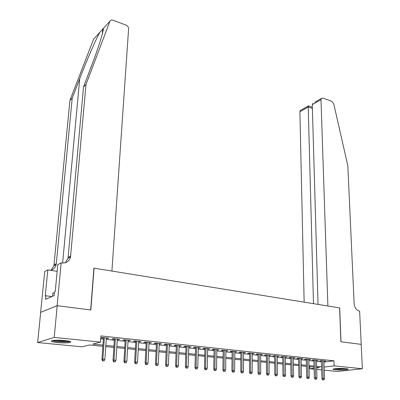 <?xml version="1.0" encoding="UTF-8"?>
<svg xmlns="http://www.w3.org/2000/svg" width="400" height="400" viewBox="0 0 400 400"><rect width="100%" height="100%" fill="white"/><g stroke="black" fill="none" stroke-linecap="round" stroke-linejoin="round"><path stroke-width="0.6" d="M64.775 340.505C69.76 341.075 71.66 341.695 70.48 342.365C67.96 343.03 63.645 343.11 57.535 342.61C52.47 342.05 50.53 341.42 51.715 340.73C54.28 340.07 58.63 339.995 64.775 340.505M345.875 368.64C347.735 368.835 348.48 369.075 348.115 369.35C345.565 370.02 341.355 370.175 335.5 369.805C333.59 369.61 332.825 369.37 333.195 369.085C333.925 368.48 341.815 368.2 345.875 368.64M57.135 305.7L90.665 309.965L93.91 268.15L111.905 271.06L128.61 28.8C128.555 27.095 127.67 25.845 125.965 25.045L112.91 20.205C111.46 19.755 110.465 20.105 109.92 21.24L85.99 84.49L70.535 256.97C69.245 261.305 66.325 263.3 61.79 262.955L61.145 262.85L57.135 305.7L40.625 312.37L57.195 305.71L90.835 309.985L94.075 268.175L339.575 307.885L340.89 341.785L361.185 344.365L362.36 368.745L337.61 371.455L324.225 370.165M321.665 369.915L316.71 369.44M314.135 369.19L309.83 368.775L314.11 368.265M309.78 366.68L309.83 368.775M102.865 346.31L89.37 344.98L82.175 346.84L37.64 342.55L54.235 337.41L100.47 342.11L92.83 344.085L102.95 345.095M40.685 312.375L37.64 342.55M106.345 338.39L108.87 338.175L102.225 337.475L100.945 337.82L103.45 338.085M117.3 339.54L119.79 339.33L113.26 338.64L111.955 338.98L114.42 339.24M128.065 340.675L130.51 340.465L124.1 339.785L122.77 340.115L125.2 340.375M138.635 341.785L141.045 341.575L134.745 340.91L133.39 341.235L135.785 341.485M149.015 342.88L151.39 342.67L145.205 342.015L143.825 342.335L146.185 342.58M159.22 343.955L161.555 343.745L155.475 343.1L154.075 343.415L156.4 343.66M169.245 345.01L171.54 344.8L165.57 344.17L164.15 344.475L166.44 344.715M179.095 346.045L181.36 345.835L175.49 345.215L174.05 345.515L176.305 345.755M188.78 347.065L191.01 346.855L185.24 346.245L183.78 346.54L186.005 346.775M198.3 348.07L200.495 347.86L194.825 347.26L193.345 347.55L195.54 347.78M207.66 349.055L209.825 348.845L204.245 348.255L202.75 348.54L204.915 348.765M216.865 350.025L219 349.815L213.51 349.235L212 349.51L214.135 349.735M225.915 350.975L228.02 350.77L222.625 350.2L221.1 350.47L223.2 350.69M234.82 351.915L236.895 351.705L231.585 351.145L230.045 351.41L232.12 351.63M243.58 352.835L245.625 352.63L240.405 352.075L238.85 352.34L240.895 352.555M252.2 353.745L254.215 353.535L249.08 352.995L247.51 353.25L249.53 353.465M260.685 354.635L262.67 354.43L257.615 353.895L256.03 354.145L258.025 354.355M269.03 355.515L270.99 355.31L266.015 354.785L264.42 355.03L266.385 355.235M277.245 356.38L279.18 356.175L274.28 355.655L272.675 355.9L274.615 356.105M285.335 357.23L287.24 357.025L282.42 356.515L280.8 356.755L282.72 356.955M293.295 358.07L295.175 357.865L290.43 357.365L288.8 357.595L290.695 357.795M301.14 358.895L302.995 358.69L298.32 358.195L296.68 358.425L298.55 358.625M308.86 359.71L310.69 359.505L306.085 359.02L304.435 359.245L306.285 359.44M316.465 360.51L318.27 360.305L313.735 359.825L312.075 360.05L313.9 360.24M323.98 362.095L333.97 360.82L100.915 335.92L100.47 342.11M100.71 338.79L103.38 339.07M106.275 339.37L114.36 340.215M117.24 340.515L125.14 341.34M128.005 341.64L135.73 342.45M138.58 342.745L146.135 343.535M148.97 343.83L156.355 344.605M159.175 344.895L166.4 345.65M169.205 345.945L176.27 346.685M179.06 346.975L185.975 347.695M188.75 347.985L195.515 348.695M198.275 348.98L204.895 349.675M207.64 349.96L214.115 350.635M216.85 350.92L223.19 351.585M225.905 351.87L232.11 352.515M234.815 352.8L240.89 353.435M243.575 353.715L249.525 354.335M252.2 354.615L258.025 355.225M260.685 355.5L266.39 356.095M269.035 356.375L274.625 356.955M277.255 357.23L282.73 357.805M285.345 358.075L290.705 358.64M293.31 358.91L298.565 359.46M301.155 359.73L306.3 360.265M308.88 360.535L313.92 361.065M316.485 361.33L321.43 361.845M323.955 361.3L325.735 361.095L321.27 360.62L319.605 360.84L321.405 361.03M57.195 305.71L54.235 337.41M333.97 360.82L334.15 365.88L362.36 368.745M324.13 367.07L334.15 365.88M105.86 345.38L113.965 346.19M116.855 346.475L124.78 347.265M127.655 347.55L135.405 348.32M138.265 348.605L145.84 349.36M148.68 349.64L156.09 350.38M158.92 350.66L166.165 351.38M168.975 351.66L176.06 352.365M178.86 352.64L185.79 353.33M188.575 353.61L195.36 354.285M198.125 354.56L204.76 355.22M207.515 355.49L214.01 356.14M216.75 356.41L223.105 357.045M225.83 357.315L232.05 357.93M234.76 358.2L240.85 358.81M243.545 359.075L249.51 359.67M252.19 359.935L258.03 360.515M260.695 360.78L266.415 361.35M269.065 361.615L274.665 362.17M277.305 362.435L282.79 362.98M285.415 363.24L290.79 363.775M293.4 364.035L298.66 364.555M301.26 364.815L306.415 365.33M309 365.585L314.055 366.09M316.625 366.345L321.575 366.835M316.67 367.96L319.45 367.63L316.65 367.355M314.08 367.1L309.025 366.605M306.44 366.35L301.28 365.84M298.68 365.585L293.415 365.065M290.805 364.81L285.43 364.28M282.805 364.025L277.315 363.48M274.675 363.22L269.07 362.67M266.42 362.41L260.695 361.845M258.03 361.585L252.185 361.01M249.505 360.745L243.54 360.155M240.845 359.89L234.75 359.29M232.04 359.025L225.815 358.41M223.09 358.145L216.73 357.52M213.99 357.25L207.49 356.61M204.735 356.335L198.095 355.685M195.325 355.41L188.54 354.745M185.755 354.47L178.82 353.785M176.02 353.51L168.93 352.815M166.115 352.535L158.865 351.82M156.035 351.545L148.625 350.815M145.78 350.535L138.2 349.785M135.34 349.505L127.585 348.745M124.71 348.46L116.78 347.68M113.885 347.395L105.775 346.595M324.05 360.915L324.065 361.31M316.595 360.13L316.605 360.525M309.025 359.33L309.035 359.73M301.34 358.515L301.35 358.92M293.535 357.69L293.545 358.095M285.61 356.855L285.615 357.26M277.56 356.005L277.565 356.415M269.385 355.14L269.385 355.555M261.08 354.26L261.08 354.68M252.64 353.37L252.64 353.79M244.065 352.465L244.06 352.885M235.35 351.54L235.345 351.97M226.49 350.605L226.485 351.035M217.485 349.655L217.48 350.09M208.33 348.685L208.32 349.125M199.02 347.705L199.01 348.145M189.555 346.705L189.54 347.145M179.925 345.685L179.91 346.135M170.13 344.65L170.11 345.1M160.16 343.595L160.14 344.05M150.02 342.525L150 342.985M139.7 341.435L139.675 341.895M129.195 340.325L129.165 340.79M118.5 339.195L118.47 339.665M107.61 338.045L107.575 338.515M321.39 360.635L321.925 378.605L323.135 378.485L322.6 360.765M323.21 379.87L323.96 379.935L323.21 379.87L323.135 378.485L324.485 378.605L323.94 360.905M321.925 378.605L322.535 379.935M323.96 379.935L324.485 378.605M346.595 368.72L339.12 369.12L334.665 368.735M337.33 368.505L343.9 368.495M334.055 368.83L338.905 369.22L347.22 368.82M69.4 341.235C68.305 341.655 65.98 341.825 62.425 341.755C57.625 341.575 54.46 341.14 52.92 340.45M54.785 340.255L62.39 341.055L67.6 340.87M52.085 340.615C54.195 341.32 57.7 341.755 62.6 341.925C66.16 342.005 68.69 341.855 70.19 341.48M54.41 292.885L52.895 293.03L52.585 296.26M361.185 344.375L341 341.795L339.68 307.905L327.89 305.995L320.985 99.655L312.275 104.64L318.04 304.405M314.81 102.22L321.235 98.535L322.885 98.035L331.795 101.335L333.745 103.805L347.82 165.71L354.14 303.735C354.62 307.755 356.32 310.2 359.24 311.07L359.615 311.13L361.22 344.37M313.49 303.67L308.23 106.955L299.89 111.725L300.15 110.635L301.215 110.025M304.15 302.155L299.89 111.725M321.235 98.535L320.985 99.655M308.33 105.83L308.23 106.955L312.385 108.435M312.78 103.385L312.275 104.64M85.99 84.49L83.52 86.94L91.11 66.945C98.4 47.9 103.905 30.35 103.295 28.505L99.885 32.24C95.995 39.045 86.75 60.275 79.735 78.62L72.21 98.16L56.215 264.58C55.42 267.605 53.525 269.515 50.53 270.3M72.21 98.16L69.925 100.43L54 264.87L53.85 265.835L51.155 270.135M65.275 262.745L67.96 258.34L68.115 257.34L83.52 86.94M99.885 32.24L93.605 39.125L69.925 100.43M61.145 262.85L57.8 264.62L55.235 291.585L54.505 291.915L54.155 295.575L45.565 299.345L45.915 295.775L45.225 296.085L47.835 269.88L44.75 271.51L40.625 312.37M57.16 271.325L47.835 269.88M51.875 296.575L45.915 295.775M313.89 359.845L314.365 377.945L315.57 377.82L315.09 359.97M315.645 379.215L316.405 379.28L315.645 379.215L315.57 377.82L316.94 377.94L316.45 360.115M314.365 377.945L314.97 379.28M316.405 379.28L316.94 377.94M306.275 359.04L306.69 377.27L307.89 377.145L307.47 359.165M307.96 378.55L308.735 378.62L307.96 378.55L307.89 377.145L309.28 377.27L308.85 359.31M306.69 377.27L307.295 378.62M308.735 378.62L309.28 377.27M298.54 358.22L298.895 376.59L300.085 376.46L299.73 358.345M300.16 377.875L300.945 377.945L300.16 377.875L300.085 376.46L301.5 376.585L301.13 358.495M298.895 376.59L299.5 377.945M300.945 377.945L301.5 376.585M290.69 357.39L290.975 375.895L292.16 375.765L291.865 357.515M292.24 377.19L293.035 377.26L292.24 377.19L292.16 375.765L293.595 375.89L293.29 357.665M290.975 375.895L291.58 377.265M293.035 377.26L293.595 375.89M282.715 356.55L282.935 375.19L284.115 375.055L283.885 356.67M284.195 376.495L285.005 376.565L284.195 376.495L284.115 375.055L285.57 375.185L285.33 356.825M282.935 375.19L283.54 376.57M285.005 376.565L285.57 375.185M274.615 355.69L274.77 374.475L275.935 374.34L275.775 355.815M276.02 375.79L276.84 375.86L276.02 375.79L275.935 374.34L277.42 374.47L277.245 355.97M274.77 374.475L275.37 375.865M276.84 375.86L277.42 374.47M266.385 354.82L266.47 373.745L267.63 373.61L267.535 354.945M267.715 375.07L268.55 375.145L267.715 375.07L267.63 373.61L269.135 373.74L269.03 355.1M266.47 373.745L267.07 375.145M268.55 375.145L269.135 373.74M258.025 353.94L258.04 373.01L259.19 372.865L259.165 354.06M259.275 374.34L260.125 374.415L259.275 374.34L259.19 372.865L260.72 373L260.68 354.22M258.04 373.01L258.635 374.42M260.125 374.415L260.72 373M249.53 353.04L249.47 372.26L250.61 372.115L250.66 353.16M250.7 373.6L251.56 373.675L250.7 373.6L250.61 372.115L252.165 372.25L252.2 353.325M249.47 372.26L250.065 373.68M251.56 373.675L252.165 372.25M240.9 352.13L240.76 371.495L241.89 371.345L242.02 352.245M241.98 372.845L242.86 372.92L241.98 372.845L241.89 371.345L243.47 371.485L243.585 352.415M240.76 371.495L241.35 372.925M242.86 372.92L243.47 371.485M232.125 351.2L231.905 370.72L233.03 370.57L233.235 351.32M233.12 372.08L234.015 372.155L233.12 372.08L233.03 370.57L234.635 370.71L234.825 351.485M231.905 370.72L232.495 372.16M234.015 372.155L234.635 370.71M223.21 350.26L222.905 369.93L224.02 369.775L224.305 350.375M224.11 371.3L225.02 371.38L224.11 371.3L224.02 369.775L225.65 369.92L225.925 350.545M222.905 369.93L223.495 371.385M225.02 371.38L225.65 369.92M214.145 349.3L213.755 369.13L214.855 368.97L215.225 349.415M214.95 370.51L215.875 370.59L214.95 370.51L214.855 368.97L216.515 369.12L216.87 349.59M213.755 369.13L214.34 370.595M215.875 370.59L216.515 369.12M204.925 348.325L204.45 368.315L205.54 368.155L205.995 348.44M205.64 369.705L206.575 369.785L205.64 369.705L205.54 368.155L207.225 368.3L207.67 348.615M204.45 368.315L205.035 369.79M206.575 369.785L207.225 368.3M195.55 347.335L194.985 367.485L196.06 367.32L196.61 347.45M196.165 368.885L197.12 368.965L196.165 368.885L196.06 367.32L197.78 367.47L198.31 347.63M194.985 367.485L195.565 368.97M197.12 368.965L197.78 367.47M186.02 346.33L185.36 366.64L186.42 366.475L187.06 346.44M186.525 368.05L187.495 368.135L186.525 368.05L186.42 366.475L188.17 366.625L188.795 346.62M185.36 366.64L185.935 368.14M187.495 368.135L188.17 366.625M176.325 345.305L175.565 365.78L176.615 365.61L177.35 345.415M176.72 367.205L177.71 367.29L176.72 367.205L176.615 365.61L178.39 365.77L179.11 345.6M175.565 365.78L176.14 367.295M177.71 367.29L178.39 365.77M166.46 344.26L165.6 364.91L166.635 364.735L167.47 344.37M166.745 366.34L167.75 366.425L166.745 366.34L166.635 364.735L168.445 364.895L169.26 344.56M165.6 364.91L166.17 366.435M167.75 366.425L168.445 364.895M156.42 343.2L155.46 364.02L156.48 363.845L157.415 343.305M156.59 365.46L157.615 365.55L156.59 365.46L156.48 363.845L158.32 364.005L159.24 343.5M155.46 364.02L156.025 365.56M157.615 365.55L158.32 364.005M146.205 342.12L145.14 363.115L146.14 362.935L147.185 342.225M146.255 364.57L147.3 364.66L146.255 364.57L146.14 362.935L148.015 363.1L149.04 342.42M145.14 363.115L145.7 364.665M147.3 364.66L148.015 363.1M135.81 341.025L134.63 362.195L135.615 362.01L136.77 341.125M135.735 363.66L136.795 363.75L135.735 363.66L135.615 362.01L137.525 362.18L138.66 341.325M134.63 362.195L135.185 363.76M136.795 363.75L137.525 362.18M125.23 339.905L123.935 361.255L124.9 361.07L126.17 340.005M125.025 362.735L126.105 362.825L125.025 362.735L124.9 361.07L126.845 361.24L128.09 340.21M123.935 361.255L124.485 362.835M126.105 362.825L126.845 361.24M114.455 338.765L113.04 360.305L113.99 360.11L115.375 338.865M114.115 361.79L115.215 361.885L114.115 361.79L113.99 360.11L115.97 360.285L117.33 339.07M113.04 360.305L113.585 361.895M115.215 361.885L115.97 360.285M103.48 337.605L101.945 359.33L102.875 359.135L104.385 337.7M103.005 360.83L104.125 360.925L103.005 360.83L102.875 359.135L104.89 359.31L106.375 337.915M101.945 359.33L102.485 360.935M104.125 360.925L104.89 359.31M79.735 78.62L62.625 263.045M56.365 263.605L54 264.87M68.115 257.34L70.69 255.965M109.92 21.24L103.295 28.505M300.15 110.635L308.235 105.995M312.35 107.265L308.265 105.805M102.755 28.93L102.34 33.91M67.96 258.34L70.535 256.97M56.215 264.58L53.85 265.835"/></g></svg>
